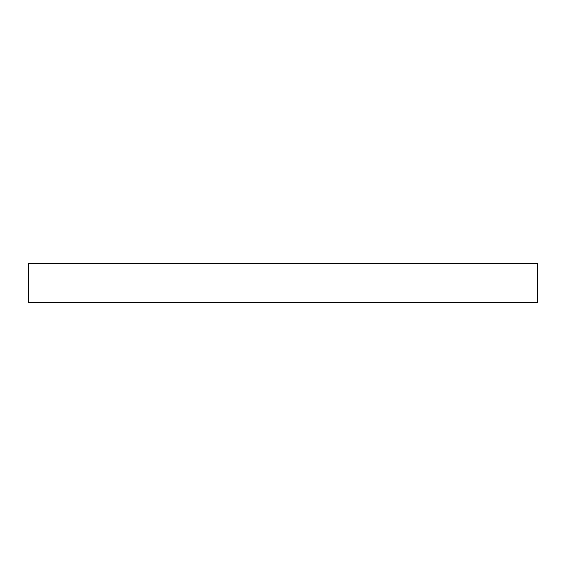 <?xml version="1.0" encoding="UTF-8"?>
<svg xmlns="http://www.w3.org/2000/svg" width="566" height="566" viewBox="0 0 566 566"><rect width="100%" height="100%" fill="white"/><g stroke="black" fill="none" stroke-linecap="round" stroke-linejoin="round"><path stroke-width="0.42" stroke-dasharray="2.83 2.12" d="M28.3 263.409L537.7 263.409L28.3 263.409M537.7 302.591L28.3 302.591L537.7 302.591"/><path stroke-width="0.85" d="M28.3 263.409L28.3 302.591L537.7 302.591L537.7 263.409L28.3 263.409L28.3 302.591L537.7 302.591L537.7 263.409L28.3 263.409"/></g></svg>
